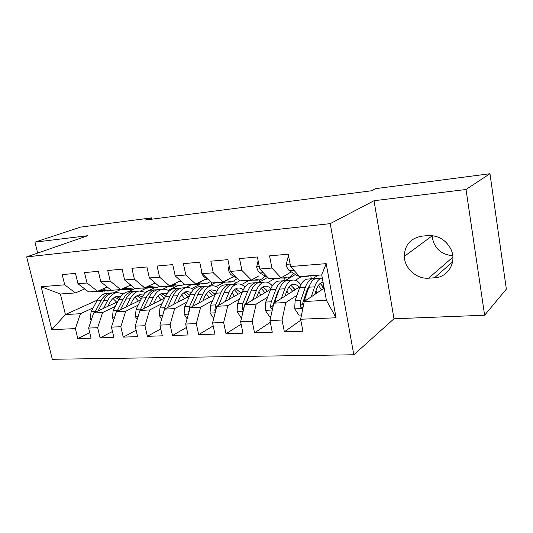<?xml version="1.0" encoding="UTF-8"?>
<svg xmlns="http://www.w3.org/2000/svg" width="533" height="533" viewBox="0 0 533 533"><rect width="100%" height="100%" fill="white"/><g stroke="black" fill="none" stroke-linecap="round" stroke-linejoin="round"><path stroke-width="0.8" d="M484.617 315.223L466.022 189.495L374.019 200.728L393.98 318.781L484.617 315.223L506.35 289.106L489.967 173.725L375.625 188.642L371.195 190.821L145.369 220.022L151.405 217.89L80.423 227.145L34.945 242.149L37.656 253.075M393.98 318.781L353.805 354.778L52.321 359.275L26.65 256.893L330.213 223.647L353.805 354.778M97.412 300.066L65.419 314.537L51.828 329.607L75.373 328.628L77.798 338.602L91.063 338.162L88.638 328.075L97.659 327.695L100.084 337.869L113.875 337.416L111.45 327.122L120.838 326.736L123.25 337.109L137.607 336.636L135.195 326.136L144.963 325.73L147.368 336.316L162.312 335.83L159.913 325.11L170.094 324.684L172.485 335.497L188.069 334.984L185.684 324.037L196.297 323.591L198.676 334.637L214.926 334.104L212.56 322.918L223.64 322.452L225.999 333.745L242.968 333.185L240.63 321.745L252.202 321.266L254.534 332.812L272.276 332.226L269.958 320.526L282.064 320.027L284.369 331.832L302.924 331.226L300.645 319.247L304.25 301.525L326.396 300.312L321.719 274.901L299.519 276.52L290.585 266.527L326.196 263.642L336.076 317.775L300.645 319.247M51.828 329.607L41.148 286.727L64.7 284.815L75.419 292.903L84.72 288.933M290.585 266.527L288.233 254.188L269.551 255.873L271.923 268.039L259.764 269.025L257.379 256.973L239.537 258.585L241.935 270.464L230.316 271.41L227.904 259.638L210.848 261.177L213.273 272.789L202.154 273.689L199.722 262.183L183.399 263.655L185.837 275.008L175.197 275.874L172.745 264.615L157.108 266.027L159.567 277.133L149.367 277.959L146.901 266.946L131.911 268.299L134.383 279.179L124.595 279.972L122.117 269.185L107.733 270.484L110.211 281.131L100.817 281.89L98.338 271.33L84.52 272.576L87.006 283.01L77.978 283.743L75.486 273.396L62.208 274.595L64.7 284.815M308.694 287.747L307.741 288.366M296.928 295.349L285.821 302.524L273.809 303.184L300.026 286.641M317.202 275.814L312.624 278.699M282.064 320.027L285.821 302.524M269.958 320.526L273.809 303.184M326.196 263.642L321.719 274.901M300.699 277.007L295.322 280.285M278.919 290.285L278.246 290.692M267.613 297.174L256.193 304.143L244.7 304.769L270.604 289.312M295.369 274.528L285.102 280.658L284.609 278.173M252.202 321.266L256.193 304.143M240.63 321.745L244.7 304.769M271.923 268.039L281.051 277.873L291.291 271.877M281.051 277.873L269.018 278.752L259.764 269.025M274.042 278.939L267.912 282.483M250.403 292.624L250.01 292.85M239.537 298.913L227.838 305.689L216.838 306.288L242.442 291.744M267.473 277.533L258.525 282.617M223.64 322.452L227.838 305.689M212.56 322.918L216.838 306.288M241.935 270.464L251.363 280.045L259.038 275.788M251.363 280.045L239.85 280.884L230.316 271.41M248.411 280.804L241.536 284.595M212.627 300.565L200.681 307.168L190.141 307.741L215.445 294.003M239.77 280.798L233.267 284.329M196.297 323.591L200.681 307.168M185.684 324.037L190.141 307.741M213.273 272.789L222.961 282.117L233.874 276.361M222.961 282.117L211.941 282.923L202.154 273.689M223.687 282.623L216.151 286.614M186.81 302.151L174.651 308.587L164.537 309.14L189.541 296.101M215.205 282.73L208.823 286.061M170.094 324.684L174.651 308.587M159.913 325.11L164.537 309.14M185.837 275.008L195.764 284.109L206.951 278.453M195.764 284.109L185.204 284.875L175.197 275.874M199.882 284.375L191.713 288.533M162.012 303.657L149.666 309.946L139.959 310.479L164.67 298.074M190.934 284.889L185.284 287.727M144.963 325.73L149.666 309.946M135.195 326.136L139.959 310.479M159.567 277.133L169.694 286.014L180.587 280.724M169.694 286.014L159.567 286.754L149.367 277.959M177.096 285.981L168.181 290.365M138.187 305.109L125.681 311.252L116.347 311.765L140.759 299.926M168.042 286.694L162.692 289.292M120.838 326.736L125.681 311.252M111.45 327.122L116.347 311.765M134.383 279.179L144.69 287.84L155.15 282.943M144.69 287.84L134.969 288.546L124.595 279.972M155.01 287.593L145.502 292.117M115.275 306.495L102.622 312.511L93.648 312.998L117.766 301.671M146.408 288.213L140.799 290.851M97.659 327.695L102.622 312.511M88.638 328.075L93.648 312.998M110.211 281.131L120.678 289.592L130.732 285.042M120.678 289.592L111.337 290.278L100.817 281.89M125.688 287.327L127.773 288.293L133.723 289.139L127.98 291.784M113.216 298.6L112.483 298.94M93.215 307.827L80.45 313.717L65.419 314.537L60.389 294.003L75.419 292.903M119.605 290.025L113.456 292.81M75.373 328.628L80.45 313.717M87.006 283.01L97.606 291.278L107.273 287.04M97.606 291.278L88.625 291.937L77.978 283.743M432.076 235.613L432.083 235.919C433.695 247.798 440.584 254.421 452.757 255.787M466.022 189.495L489.967 173.725M26.65 256.893L87.772 235.699L34.945 242.149M374.019 200.728L330.213 223.647M151.692 219.203L151.405 217.89M324.157 288.16L304.25 301.525M167.129 287.134L167.042 286.727M189.028 285.848L188.769 284.615M211.734 284.542L211.255 282.277M235.273 283.236L234.793 280.884M259.711 281.937L259.324 280.005M311.359 278.799L310.892 276.321M41.148 286.727L60.389 294.003M326.396 300.312L336.076 317.775M434.522 277.793C448.373 277.4 457.447 261.423 450.585 248.558C445.441 239.53 437.866 235.206 427.846 235.593L421.903 236.152C410.55 238.218 404.687 244.967 404.314 256.393C404.547 268.392 416.526 279.245 428.605 278.179L434.522 277.793L452.59 261.883M77.798 338.602L89.744 332.659M100.084 337.869L112.483 331.499M123.25 337.109L136.142 330.26M147.368 336.316L160.766 328.921M172.485 335.497L186.43 327.475M198.676 334.637L213.193 325.91M225.999 333.745L241.129 324.191M254.534 332.812L270.304 322.292M284.369 331.832L300.819 320.173M96.32 291.371L102.689 291.391M103.036 288.899L105.381 289.945L111.424 290.758L113.596 290.112M99.071 290.638L104.981 291.191M109.445 290.898L107.28 291.058L100.59 289.972M107.873 306.322L109.798 302.637C111.803 298.953 114.368 296.814 117.493 296.221L120.884 296.395M103.509 308.367L107.799 300.232C110.204 295.835 113.276 293.277 117.007 292.557L123.576 293.75M91.21 320.34L90.264 318.861L91.076 311.812L96.919 300.938C99.345 296.575 102.443 294.036 106.207 293.323L108.112 293.19M113.003 298.453L116.667 302.191M98.119 310.906L103.635 300.505C106.054 296.115 109.132 293.57 112.876 292.85L114.775 292.717M119.712 298.054L116.227 296.548M112.536 292.917L110.284 293.037C106.533 293.75 103.449 296.295 101.023 300.672L94.807 312.458M114.961 297.094L118.826 299.633M118.273 289.772L124.762 289.785M133.723 289.139L135.862 288.486M130.225 285.275L131.198 285.428M121.617 289.172L127.087 289.572M131.778 289.279L129.419 289.446L123.156 288.473M130.385 285.308L130.832 285.128M141.065 288.106L147.688 288.12M149.247 285.708L151.046 286.574L156.889 287.454L159.394 286.601M153.79 283.576L155.982 283.663M145.083 287.653L150.053 287.887M154.976 287.593L152.418 287.78L146.615 286.934M130.252 305.023L132.157 301.238C134.123 297.487 136.641 295.315 139.713 294.722L143.517 295.049M125.961 307.101L130.179 298.786C132.537 294.309 135.555 291.704 139.22 290.985L146.002 292.404M113.756 319.9L112.37 317.761L113.156 310.586L118.879 299.519C121.264 295.075 124.309 292.497 128.007 291.778L129.885 291.644M135.029 297.234L138.467 301.038M120.371 309.813L125.861 299.066C128.226 294.602 131.251 292.011 134.936 291.291L136.808 291.158M142.231 297.028L138.353 295.089M134.529 291.371L132.244 291.478C128.553 292.197 125.522 294.789 123.15 299.24L116.974 311.459M137.048 295.702L141.278 298.886M153.511 303.67L155.389 299.786C157.308 295.968 159.773 293.756 162.785 293.163L167.016 293.703M149.307 305.782L153.444 297.281C155.743 292.717 158.694 290.079 162.292 289.352C164.704 288.946 167.042 289.506 169.301 291.045M137.214 319.494L135.349 316.629L136.102 309.307L141.698 298.04C144.03 293.523 147.015 290.898 150.646 290.179L152.491 290.045M157.895 296.028L161.093 299.866M143.497 308.7L148.954 297.567C151.265 293.023 154.23 290.392 157.841 289.666L159.673 289.539M165.623 296.075L161.332 293.576M157.368 289.765L155.043 289.865C151.425 290.592 148.454 293.217 146.135 297.754L140.019 310.446M159.98 294.269L164.504 298.154M164.764 286.374L171.519 286.388M173.758 284.042L175.244 284.789L180.973 285.701L184.458 284.209M178.342 281.817L181.48 281.531M169.374 286.034L173.918 286.141M179.101 285.841L176.323 286.041L171.04 285.355M176.796 277.307L179.168 279.445M189.415 284.569L196.311 284.589M199.289 282.323L200.435 282.936L206.024 283.882L210.462 281.524M203.966 279.965L207.81 279.026M194.212 284.222L198.749 284.316M204.199 284.016L196.51 283.729M177.702 302.278L179.548 298.273C181.413 294.383 183.818 292.137 186.763 291.538L191.44 292.37M173.585 304.423L177.629 295.708C179.868 291.071 182.746 288.38 186.27 287.653C188.775 287.227 191.194 287.907 193.526 289.692M161.646 319.12L159.247 315.443L159.96 307.981L165.417 296.501C167.688 291.904 170.6 289.239 174.164 288.513L175.97 288.386M181.66 294.829L184.585 298.687M167.549 307.568L172.959 296.015C175.21 291.384 178.102 288.713 181.64 287.98L183.439 287.853M189.935 295.235L185.218 292.011M181.093 288.1L178.735 288.186C175.19 288.913 172.286 291.584 170.027 296.201L164.604 307.721L163.624 312.291M183.812 292.804L188.149 296.834M202.873 300.832L204.685 296.701C206.491 292.737 208.829 290.452 211.701 289.852L216.844 291.071M198.862 303.004L202.8 294.083C204.972 289.352 207.77 286.621 211.201 285.888C213.82 285.435 216.325 286.254 218.723 288.36M187.116 318.787L184.118 314.21L184.791 306.595L190.088 294.902C192.293 290.219 195.131 287.514 198.616 286.781L200.381 286.654M206.371 293.67L208.996 297.501M192.586 306.415L197.936 294.396C200.122 289.685 202.94 286.961 206.391 286.228L208.143 286.108M214.992 294.249L210.049 290.398M205.765 286.374L203.366 286.448C199.908 287.174 197.077 289.892 194.885 294.596L189.628 306.328L188.869 312.385M208.596 291.304L212.72 295.482M201.494 270.551L201.281 271.564C201.967 274.388 203.126 276.287 204.772 277.267L207.55 278.786M215.079 282.697L222.121 282.71M225.899 280.565L232.115 281.984L237.432 278.479M230.776 277.993L234.393 276.66M220.076 282.33L224.593 282.41M230.343 282.117L223.1 282.044M229.09 299.326L230.862 295.062C232.601 291.025 234.866 288.699 237.658 288.093C239.597 287.753 241.469 288.333 243.288 289.839M225.192 301.538L229.017 292.384C231.109 287.56 233.82 284.789 237.158 284.049C239.89 283.569 242.495 284.575 244.96 287.067M213.7 318.494L210.029 312.924L210.655 305.156L215.772 293.243C217.904 288.466 220.662 285.715 224.053 284.982L225.772 284.855M232.102 292.59L234.387 296.321M218.683 305.236L223.953 292.71C226.059 287.907 228.79 285.142 232.148 284.409L233.854 284.289M240.649 292.764L235.892 288.733M240.503 292.85L240.017 291.917M231.435 284.582L228.997 284.629C225.632 285.362 222.894 288.126 220.775 292.917L215.692 304.876L214.799 310.253L215.445 311.692M218.51 305.336L223.514 293.756M234.387 289.785L238.278 294.109M229.157 265.76L228.371 269.325C229.05 272.21 230.183 274.155 231.788 275.161L237.265 278.313M241.822 280.738L249.018 280.758M253.661 278.766L259.305 280.012C261.39 279.552 263.229 278.193 264.828 275.921M247.032 280.358L251.529 280.425M257.586 280.131L250.337 280.118M256.42 297.774L258.145 293.35C259.811 289.232 261.996 286.874 264.701 286.268C266.833 285.881 268.885 286.707 270.844 288.726M252.655 300.019L256.346 290.612C258.352 285.701 260.97 282.876 264.195 282.137C267.066 281.631 269.771 282.876 272.316 285.875M241.602 317.675L241.083 317.701L237.045 311.585L237.618 303.657L242.542 291.504C244.587 286.641 247.252 283.842 250.537 283.103L252.209 282.99M258.905 291.631L260.81 295.155M245.913 304.043L251.063 290.951C253.088 286.061 255.727 283.243 258.971 282.51L260.624 282.39M267.366 291.245L262.809 287.014M267.013 291.451L265.927 289.359M258.172 282.723L255.693 282.737C252.435 283.476 249.784 286.288 247.752 291.171L242.868 303.364L242.029 308.847L243.288 310.672M245.407 304.35L251.123 290.805M261.257 288.253L264.881 292.724M258.125 260.744L256.646 266.98C257.319 269.938 258.425 271.93 259.977 272.963L268.379 278.079M269.705 278.699L277.06 278.719M282.657 276.933L287.66 277.946C289.845 277.446 291.731 275.861 293.337 273.209M275.141 278.306L279.612 278.346M286.001 278.066L278.599 278.053M284.935 296.161L286.607 291.571C288.193 287.374 290.285 284.968 292.89 284.356C295.062 283.962 297.134 284.915 299.1 287.227M281.317 298.447L284.862 288.766C286.774 283.756 289.279 280.878 292.384 280.145C295.415 279.605 298.233 281.171 300.852 284.842M270.884 316.369L269.378 316.435L265.227 310.186L265.747 302.091L270.451 289.699C272.41 284.735 274.975 281.89 278.139 281.151L279.752 281.038M286.867 290.891L288.326 294.023M274.335 302.851L279.345 289.119C281.277 284.129 283.809 281.264 286.934 280.531L288.526 280.418M295.195 289.692L290.871 285.248M294.629 290.052L292.977 286.801M286.041 280.791L283.516 280.771C280.371 281.504 277.833 284.369 275.887 289.346L271.23 301.785L270.444 307.388L272.443 309.333M270.444 307.388L272.696 305.955L277.653 292.131L279.778 288.033M289.266 286.727L292.597 291.331M288.866 257.519L287.947 257.599L286.194 264.541C286.854 267.559 287.933 269.605 289.432 270.664L297.307 275.788L302.298 276.887L306.335 276.594M313.857 275.474L317.262 275.801L318.987 275.101M304.49 276.161L308.927 276.167M315.676 275.914L308.101 275.894M288.793 257.133L287.947 257.599M314.717 294.496L316.322 289.705C317.821 285.428 319.82 282.976 322.305 282.37L323.078 282.277M311.259 296.821L314.637 286.834C316.442 281.724 318.827 278.799 321.799 278.059L322.285 277.973M301.505 314.996L298.933 315.11L294.669 308.727L295.129 300.459L299.586 287.813C301.445 282.75 303.897 279.852 306.935 279.112L308.48 279.006M316.056 290.512L317.008 292.957M303.797 303.75L304.503 299.932L308.88 287.207C310.706 282.117 313.118 279.199 316.109 278.459L317.635 278.353M324.111 287.913L320.153 283.436M323.418 288.659L321.252 284.242M315.116 278.786L312.545 278.712C309.533 279.452 307.108 282.363 305.269 287.44L300.859 300.139L300.126 305.855C300.579 307.628 301.545 308.181 303.024 307.534M300.126 305.855L302.284 304.403L306.975 290.292L309.626 285.282M318.501 285.235L321.499 289.945M452.877 257.186L428.605 278.179M105.381 289.945L101.223 290.252M90.343 318.994L91.676 318.934M103.635 300.505L107.799 300.232M96.919 300.938L101.023 300.672M91.076 311.812L95.207 311.585M127.773 288.293L123.456 288.613M151.046 286.574L146.702 286.894M112.463 317.901L114.422 317.808M125.861 299.066L130.179 298.786M118.879 299.519L123.15 299.24M113.156 310.586L117.447 310.346M135.442 316.769L138.08 316.635M148.954 297.567L153.444 297.281M141.698 298.04L146.135 297.754M136.102 309.307L140.559 309.06M175.244 284.789L171.666 285.055M200.435 282.936L197.683 283.136M159.34 315.583L162.718 315.416M172.959 296.015L177.629 295.708M165.417 296.501L170.027 296.201M159.96 307.981L164.604 307.721M184.218 314.357L188.389 314.15M197.936 294.396L202.8 294.083M190.088 294.902L194.885 294.596M192.699 306.155L193.099 306.135M184.791 306.595L189.628 306.328M189.155 311.339L188.689 311.592M201.667 271.37L201.314 271.404M226.672 280.998L224.819 281.138M205.858 277.18L204.772 277.267M210.129 313.071L215.159 312.824M223.953 292.71L229.017 292.384M215.772 293.243L220.775 292.917M218.896 304.703L219.709 304.656M210.655 305.156L215.692 304.876M215.992 309.566L214.799 310.253M229.83 269.038L228.404 269.158M254.021 278.979L253.162 279.045M233.927 274.995L231.788 275.161M237.145 311.738L243.101 311.445M251.063 290.951L256.346 290.612M242.542 291.504L247.752 291.171M246.213 303.177L247.485 303.11M237.618 303.657L242.868 303.364M244.007 307.654L242.029 308.847M259.285 266.6L256.686 266.813M263.269 272.709L259.977 272.963M265.334 310.346L272.296 309.999M279.345 289.119L284.862 288.766M270.451 289.699L275.887 289.346M274.722 301.591L276.487 301.491M265.747 302.091L271.23 301.785M290.112 264.048L286.241 264.368M298.766 275.681L297.307 275.788M293.969 270.311L289.432 270.664M294.776 308.887L302.831 308.487M308.88 287.207L314.637 286.834M299.586 287.813L305.269 287.44M304.503 299.932L306.801 299.806M295.129 300.459L300.859 300.139M432.083 235.919L404.314 256.393M117.007 292.557L112.876 292.85M110.284 293.037L106.207 293.323M154.93 283.703L155.942 283.629M139.22 290.985L134.936 291.291M132.244 291.478L128.007 291.778M162.292 289.352L157.841 289.666M155.043 289.865L150.646 290.179M179.035 281.877L180.607 281.757M204.126 279.972L205.658 279.858M186.27 287.653L181.64 287.98M178.735 288.186L174.164 288.513M211.201 285.888L206.391 286.228M203.366 286.448L198.616 286.781M230.869 277.946L231.742 277.88M237.158 284.049L232.148 284.409M228.997 284.629L224.053 284.982M264.195 282.137L258.971 282.51M255.693 282.737L250.537 283.103M292.384 280.145L286.934 280.531M283.516 280.771L278.139 281.151M321.799 278.059L316.109 278.459M312.545 278.712L306.935 279.112"/></g></svg>
